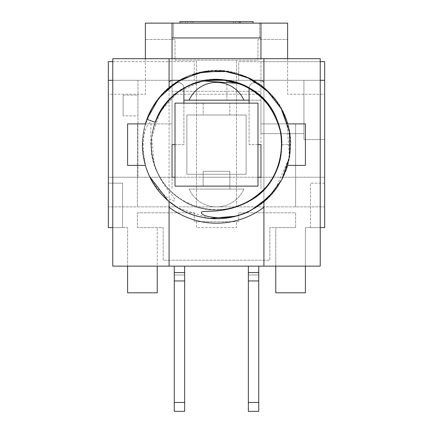 <?xml version="1.0" encoding="UTF-8"?>
<svg xmlns="http://www.w3.org/2000/svg" width="433" height="433" viewBox="0 0 433 433"><rect width="100%" height="100%" fill="white"/><g stroke="black" fill="none" stroke-linecap="round" stroke-linejoin="round"><path stroke-width="0.32" stroke-dasharray="2.17 1.62" d="M324.669 206.871L324.669 177.232L260.953 177.232L324.669 177.232L324.669 206.871L108.331 206.871L324.669 206.871L324.669 183.159L324.669 227.612L310.445 227.612L324.669 227.612L320.22 227.612L320.22 80.294L324.669 80.294L303.923 80.3L303.923 133.64L303.923 80.3L226.87 80.3L320.22 80.294L112.78 80.294L137.965 80.3L137.965 177.232L108.331 177.232L108.331 80.294L112.78 80.294L108.331 80.294L108.331 177.232L137.965 177.232L137.965 80.3L112.78 80.3L112.78 227.612L108.331 227.612L108.331 94.253L145.374 94.253L145.374 39.43L175.013 39.43L175.013 60.176L257.987 60.176L257.987 39.43L287.626 39.43L257.987 39.43L257.987 60.176L175.013 60.176L175.013 39.43L145.374 39.43L145.374 23.133L287.626 23.133L287.626 94.253L324.669 94.253L324.669 61.659L260.953 61.659L260.953 58.693M303.923 80.3L303.923 139.567L324.669 139.567L303.923 139.567L303.923 80.3M324.669 80.294L324.669 139.567L324.669 80.294L238.724 80.294L238.724 61.659L320.22 61.659M169.087 266.138L169.087 82.032A78.535 78.535 0 0 1 171.468 80.294L261.532 80.294A78.535 78.535 0 0 1 263.913 82.032L263.913 266.138M226.87 80.3L226.87 100.18L260.953 100.18L226.87 100.18L226.87 80.3M260.953 133.64L260.953 100.18L260.953 133.64L303.923 133.64L260.953 133.64M179.516 80.294L206.27 80.294M226.086 80.294L253.402 80.294M112.78 61.659L194.276 61.659L194.276 80.294L238.724 80.294L238.724 61.659L260.953 61.659L260.953 91.293L172.047 91.293L260.953 91.293L260.953 100.18L249.099 100.18M145.374 58.693L145.374 94.253L108.331 94.253L108.331 61.659L194.276 61.659L194.276 80.294L108.331 80.294M236.505 206.871L236.505 60.176L236.505 206.871L196.495 206.871L196.495 60.176L196.495 206.871L236.505 206.871M287.626 58.693L287.626 94.253L324.669 94.253L324.669 227.612L305.406 227.612L320.22 227.612L320.22 266.138L305.406 266.138L305.406 227.612L305.406 292.811L305.406 266.138L275.772 266.138L305.406 266.138L275.772 266.138L275.772 227.612L269.846 227.612L269.846 260.211L163.154 260.211L163.154 227.612L137.375 227.612L137.375 212.798L194.276 212.798L194.276 221.685L196.495 221.685L196.495 227.612L236.505 227.612L236.505 221.685L236.505 227.612L196.495 227.612L196.495 221.685L238.724 221.685L238.724 212.798L295.625 212.798L295.625 227.612L295.625 212.798L238.724 212.798L238.724 221.685L194.276 221.685L194.276 212.798L137.375 212.798L137.375 227.612L163.154 227.612L163.154 260.211L269.846 260.211L269.846 227.612L295.625 227.612L275.772 227.612L275.772 292.811L305.406 292.811L305.406 266.138M127.594 266.138L127.594 292.811L157.228 292.811L157.228 266.138L127.594 266.138L157.228 266.138L127.594 266.138L127.594 292.811L157.228 292.811L127.594 292.811L127.594 227.612L112.78 227.612L112.78 266.138L127.594 266.138L127.594 227.612L108.331 227.612L122.555 227.612L108.331 227.612L108.331 177.232L172.047 177.232L108.331 177.232L108.331 206.871M164.432 91.931L152.135 107.99L144.611 126.734L142.452 146.83L145.813 166.819C151.848 187.852 170.651 201.664 174.607 200.815C176.913 197.627 161.92 188.42 154.294 164.156C146.424 139.188 154.868 114.577 148.108 124.72C142.392 133.353 141.623 147.382 145.813 166.819A74.086 74.086 0 0 0 287.626 165.379L305.406 165.379L305.406 123.892L287.626 123.892A74.086 74.086 0 0 0 258.377 83.515A5.927 5.927 0 0 0 249.099 88.408L249.099 144.633L260.953 144.633L260.953 177.232L260.953 123.892L295.625 123.892L295.625 206.871L295.625 123.892L260.953 123.892L260.953 37.947L172.047 37.947L172.047 23.133M172.047 37.947L172.047 94.253L260.953 94.253L172.047 94.253L172.047 123.892L137.375 123.892L137.375 206.871L137.375 123.892L172.047 123.892L172.047 177.232L172.047 144.633L183.901 144.633L183.901 88.408A5.927 5.927 0 0 0 174.623 83.515A74.086 74.086 0 0 0 145.374 123.892L127.594 123.892L127.594 165.379L145.374 165.379A74.086 74.086 0 0 0 145.813 166.819M230.112 23.133L179.874 23.133L230.112 23.133L230.112 21.65L233.511 21.65L185.362 21.65L253.126 21.65M233.511 23.133L233.511 21.65M185.362 23.133L185.362 21.65M187.451 23.133L187.451 21.65M235.601 23.133L235.601 21.65M238.994 23.133L238.994 21.65M190.85 23.133L190.85 21.65M192.939 23.133L192.939 21.65M179.874 21.65L230.112 21.65M181.968 23.133L181.968 21.65M172.047 58.693L172.047 144.633M173.53 23.133L173.53 37.947L259.47 37.947L173.53 37.947L173.53 23.133L259.47 23.133L173.53 23.133M259.47 23.133L259.47 37.947L259.47 23.133M189.086 100.18A30.023 30.023 0 0 1 243.914 100.18M183.901 100.18L260.953 100.18L260.953 144.633M123.151 95.114L123.151 115.86L123.151 95.114L137.965 95.114L137.965 115.86L123.151 115.86L137.965 115.86L137.965 95.114L123.151 95.114M112.78 80.3L112.78 58.693L320.22 58.693L320.22 80.294M260.953 23.133L260.953 37.947M324.669 183.159L310.445 183.159L324.669 183.159M310.445 227.612L310.445 183.159L310.445 227.612M122.555 227.612L122.555 183.159L108.331 183.159L122.555 183.159L122.555 227.612M169.087 58.693L169.087 82.032M169.087 201.589L169.087 87.639M263.913 82.032L263.913 58.693M157.228 266.138L275.772 266.138L157.228 266.138L157.228 227.612L157.228 266.138M249.105 88.186A5.927 5.927 0 0 1 249.121 87.894C249.776 84.154 252.32 82.432 256.747 82.741C303.051 109.977 300.183 185.633 252.011 209.659A74.086 74.086 0 0 0 257.359 206.438M155.236 122.339L147.117 119.384C152.898 104.028 162.608 91.807 176.247 82.719C181.026 82.638 183.565 84.354 183.868 87.877C170.234 95.953 160.605 107.406 154.992 122.247M281.699 144.633L290.586 144.633L281.699 144.633C282.57 109.95 251.611 78.79 216.922 79.439C168.957 76.944 134.273 135.54 159.555 176.377C179.186 215.071 238.107 221.312 265.483 187.689C286.11 165.049 287.074 127.838 267.621 104.169C239.552 65.21 172.193 74.801 156.096 120.065C144.065 148.238 155.355 183.662 181.492 199.656C220.846 227.217 281.277 196.041 281.629 147.999C286.229 100.18 229.338 62.937 187.354 86.297C159.745 99.52 144.806 133.586 153.867 162.851C163.669 200.598 210.276 221.306 244.954 203.396C276.065 188.669 291.431 147.826 275.345 116.639C256.796 72.381 188.869 66.595 163.127 107.232C142.484 135.015 149.953 178.391 178.705 197.773C216.576 227.336 278.549 199.31 281.363 151.366C288.47 103.693 233.49 63.9 190.417 84.808C160.529 97.268 143.962 133.494 154.294 164.156L151.707 137.337L160.167 111.844L178.239 91.801L202.806 80.906M203.017 80.863L238.984 83.45M260.953 177.232L260.953 189.086L260.953 177.232L172.047 177.232L172.047 189.086L172.047 177.232M257.987 103.146L249.099 103.146L249.099 144.633L257.987 144.633L257.987 103.146L203.164 103.146L203.164 114.999L229.836 114.999L229.836 103.146L229.836 114.999L203.164 114.999L203.164 103.146L175.013 103.146L175.013 144.633L183.901 144.633L183.901 103.146L175.013 103.146L257.987 103.146L257.987 186.125L257.987 177.232L175.013 177.232L175.013 186.125L257.987 186.125L175.013 186.125L229.836 186.125L229.836 177.232L203.164 177.232L229.836 177.232L229.836 186.125L229.836 171.306L203.164 171.306L203.164 186.125L203.164 171.306L229.836 171.306L229.836 186.125L257.987 186.125L257.987 103.146L257.987 186.125L175.013 186.125L175.013 103.146L175.013 186.125L175.013 103.146L257.987 103.146L175.013 103.146L175.013 186.125L257.987 186.125L257.987 103.146M183.879 87.894A5.927 5.927 0 0 1 183.895 88.164M171.057 86.124A74.086 74.086 0 0 1 174.623 83.515A5.927 5.927 0 0 1 176.253 82.735M256.747 82.735A5.927 5.927 0 0 1 258.155 83.374M260.352 84.922A74.086 74.086 0 0 1 271.864 95.406M286.31 119.822A74.086 74.086 0 0 1 287.626 123.892L287.636 123.892M285.466 171.701A74.086 74.086 0 0 1 278.332 185.454M203.164 186.125L203.164 177.232L203.164 186.125M246.133 114.999L186.867 114.999L186.867 174.272L246.133 174.272L246.133 114.999L246.133 174.272L186.867 174.272L186.867 114.999L246.133 114.999L246.133 174.272L246.133 114.999L186.867 114.999L246.133 114.999M249.099 103.146L183.901 103.146M257.987 177.232L257.987 144.633M175.013 144.633L175.013 177.232M186.867 114.999L186.867 174.272L186.867 114.999M186.867 174.272L246.133 174.272L186.867 174.272M229.836 189.086L229.836 186.125L229.836 189.086L203.164 189.086L229.836 189.086M169.087 207.293A79.667 79.667 0 0 0 172.68 209.805A78.535 78.535 0 0 0 260.32 209.805A79.667 79.667 0 0 0 263.913 207.293M263.913 87.569L263.913 201.583M169.087 207.239A78.535 78.535 0 0 0 172.68 209.805M260.32 209.805A78.535 78.535 0 0 0 263.913 207.239M184.642 266.138L184.642 280.957L174.272 280.957L174.272 266.138L174.272 280.957L174.272 274.966L184.642 274.966L184.642 402.457L184.642 274.966L174.272 274.966L184.642 274.966L184.642 402.457L184.642 274.966L174.272 274.966L184.642 274.966L184.642 402.457L184.642 274.966L174.272 274.966L184.642 274.966L184.642 280.957L184.642 266.138L184.642 280.957L174.272 280.957L184.642 280.957L184.642 266.138L184.642 272.574L184.642 266.138L184.642 272.574L184.642 266.138L174.272 266.138L184.642 266.138L174.272 266.138L184.642 266.138L174.272 266.138L184.642 266.138L174.272 266.138L184.642 266.138L174.272 266.138L184.642 266.138L174.272 266.138L184.642 266.138L184.642 280.957L184.642 272.574L184.642 280.957L174.272 280.957L184.642 280.957L184.642 274.966L184.642 411.35L184.642 402.457L184.642 411.35L184.642 402.457L184.642 411.35L184.642 402.457L184.642 411.35L184.642 402.457L184.642 411.35L184.642 402.457L184.642 411.35L174.272 411.35L174.272 272.574L174.272 411.35L174.272 274.966L174.272 280.957L184.642 280.957L184.642 272.574L184.642 280.957L174.272 280.957L174.272 272.574L174.272 411.35L174.272 274.966L174.272 280.957L184.642 280.957L184.642 402.457L174.272 402.457L174.272 411.35L174.272 274.966L174.272 402.457L184.642 402.457L174.272 402.457L184.642 402.457L174.272 402.457L184.642 402.457L174.272 402.457L184.642 402.457L174.272 402.457L184.642 402.457L184.642 272.574L184.642 280.957L174.272 280.957L174.272 272.574L174.272 280.957L174.272 274.966L174.272 280.957L184.642 280.957L184.642 274.966L174.272 274.966L174.272 402.457L184.642 402.457L184.642 274.966L174.272 274.966L174.272 280.957L174.272 272.574L174.272 402.457M258.728 266.138L258.728 280.957L248.358 280.957L248.358 266.138L248.358 280.957L248.358 274.966L258.728 274.966L258.728 402.457L258.728 274.966L248.358 274.966L258.728 274.966L258.728 402.457L258.728 274.966L248.358 274.966L258.728 274.966L258.728 402.457L258.728 274.966L248.358 274.966L258.728 274.966L258.728 280.957L258.728 266.138L258.728 280.957L248.358 280.957L258.728 280.957L258.728 266.138L258.728 272.574L258.728 266.138L258.728 272.574L258.728 266.138L248.358 266.138L258.728 266.138L248.358 266.138L258.728 266.138L248.358 266.138L258.728 266.138L248.358 266.138L258.728 266.138L248.358 266.138L258.728 266.138L248.358 266.138L258.728 266.138L258.728 280.957L258.728 272.574L258.728 280.957L248.358 280.957L258.728 280.957L258.728 274.966L258.728 411.35L258.728 402.457L258.728 411.35L258.728 402.457L258.728 411.35L258.728 402.457L258.728 411.35L258.728 402.457L258.728 411.35L258.728 402.457L258.728 411.35L248.358 411.35L248.358 272.574L248.358 411.35L248.358 274.966L248.358 280.957L258.728 280.957L258.728 272.574L258.728 280.957L248.358 280.957L248.358 272.574L248.358 411.35L248.358 274.966L248.358 280.957L258.728 280.957L258.728 402.457L248.358 402.457L248.358 411.35L248.358 274.966L248.358 402.457L258.728 402.457L248.358 402.457L258.728 402.457L248.358 402.457L258.728 402.457L248.358 402.457L258.728 402.457L248.358 402.457L258.728 402.457L258.728 272.574L258.728 280.957L248.358 280.957L248.358 272.574L248.358 280.957L248.358 274.966L248.358 280.957L258.728 280.957L258.728 274.966L248.358 274.966L248.358 402.457L258.728 402.457L258.728 274.966L248.358 274.966L248.358 280.957L248.358 272.574L248.358 402.457M184.642 402.457L184.642 274.966L184.642 280.957L184.642 274.966L174.272 274.966L174.272 280.957L174.272 272.574L184.642 272.574M258.728 402.457L258.728 274.966L258.728 280.957L258.728 274.966L248.358 274.966L248.358 280.957L248.358 272.574L258.728 272.574M174.272 266.138L174.272 272.574M174.272 280.957L174.272 274.966L174.272 280.957L184.642 280.957M184.642 274.966L174.272 274.966L184.642 274.966M248.358 266.138L248.358 272.574M248.358 280.957L248.358 274.966L248.358 280.957L258.728 280.957M258.728 274.966L248.358 274.966L258.728 274.966M243.914 189.086A30.023 30.023 0 0 1 189.086 189.086L243.914 189.086A30.023 30.023 0 0 1 189.086 189.086L243.914 189.086M275.772 292.811L275.772 266.138L275.772 292.811L305.406 292.811L275.772 292.811M269.748 93.122L282.148 110.296M286.906 121.57L289.45 157.59L274.657 190.536M259.648 204.858L257.132 206.573M244.558 213.171L235.639 216.208M209.691 218.411L177.871 207.856M145.802 166.781C134.825 133.905 150.808 95.108 181.546 79.223C218.308 58.552 270.019 76.581 284.979 116.353C300.183 150.884 283.62 195.029 249.435 210.968C220.31 223.856 193.21 220.462 168.134 200.777C139.702 177.303 133.981 131.973 155.783 102.226C179.998 64.414 239.287 60.16 269.494 92.77C304.28 125.943 293.818 189.053 251.124 210.238C213.388 231.466 160.659 211.261 146.922 170.169C137.959 142.69 142.674 117.814 161.065 95.536C188.691 62.222 245.219 62.617 272.53 96.142C295.658 121.944 296.562 163.983 274.506 190.747C262.555 205.35 247.286 214.346 228.7 217.729C192.696 224.478 154.489 200.29 145.196 164.854C132.947 125.554 159.977 80.067 200.463 72.333C246.139 60.387 294.851 101.625 290.429 148.681C289.358 181.671 263.296 211.288 231 217.317C195.748 225.025 157.087 202.925 146.278 168.199C131.913 129.245 157.46 82.183 197.903 72.933C242.669 59.581 292.248 97.966 290.581 144.633M174.272 411.35L184.642 411.35L174.272 411.35M248.358 411.35L258.728 411.35L248.358 411.35"/><path stroke-width="0.65" d="M169.087 82.032A78.535 78.535 0 0 1 171.468 80.294L179.516 80.294M253.402 80.294L261.532 80.294A78.535 78.535 0 0 1 263.913 82.032M320.22 80.294L324.669 80.294L324.669 227.612L320.22 227.612M206.27 80.294L226.086 80.294M112.78 61.659L108.331 61.659L108.331 80.294L112.78 80.294M320.22 61.659L324.669 61.659L324.669 80.294M253.126 23.133L253.126 21.65L179.874 21.65L179.874 23.133M240.061 23.133L240.061 21.65M175.013 144.633L172.047 144.633L172.047 177.232L175.013 177.232M172.047 58.693L172.047 23.133L260.953 23.133L260.953 58.693M189.086 100.18A30.023 30.023 0 0 1 243.914 100.18L183.901 100.18M249.099 100.18L243.914 100.18M257.987 177.232L260.953 177.232L260.953 144.633L257.987 144.633M108.331 80.294L108.331 227.612L112.78 227.612M172.047 37.947L260.953 37.947M287.626 58.693L287.626 23.133L260.953 23.133M172.047 23.133L145.374 23.133L145.374 58.693M169.087 87.639L169.087 58.693L263.913 58.693L263.913 87.569M263.913 201.583L263.913 266.138L169.087 266.138L169.087 201.589M247.579 201.946L247.752 201.854C220.549 216.424 196.923 208.051 202.038 213.924C206.736 218.421 234.426 220.798 252.011 209.659L251.557 209.902M146.879 119.297L155.236 122.339C168.827 79.704 228.878 65.01 260.601 96.602C293.395 124.487 286.262 182.672 247.757 201.87C292.194 180.577 292.805 110.226 249.121 87.899M241.831 84.576L222.703 79.888L203.017 80.863M238.984 83.45L202.806 80.906M252.011 209.659A74.086 74.086 0 0 1 145.374 165.379L127.594 165.379L127.594 123.892L145.374 123.892A74.086 74.086 0 0 1 171.057 86.124M249.099 103.146L249.099 88.408A5.927 5.927 0 0 1 249.105 88.186M260.953 177.232L260.953 144.633M172.047 144.633L172.047 177.232M183.895 88.164A5.927 5.927 0 0 1 183.901 88.408L183.901 103.146M258.155 83.374A5.927 5.927 0 0 1 258.377 83.515A74.086 74.086 0 0 1 260.352 84.922M271.864 95.406A74.086 74.086 0 0 1 286.31 119.822M287.636 123.892L305.406 123.892L305.406 165.379L287.626 165.379A74.086 74.086 0 0 1 285.466 171.701M278.332 185.454A74.086 74.086 0 0 1 257.359 206.438M257.987 186.125L257.987 103.146L175.013 103.146L175.013 186.125L257.987 186.125M172.68 209.805A79.667 79.667 0 0 1 169.087 207.293M263.913 207.293A79.667 79.667 0 0 1 260.32 209.805M169.087 266.138L112.78 266.138L112.78 58.693L169.087 58.693M263.913 58.693L320.22 58.693L320.22 266.138L263.913 266.138M263.913 207.239A78.535 78.535 0 0 1 169.087 207.239M157.228 266.138L157.228 292.811L127.594 292.811L127.594 266.138M184.642 280.957L184.642 272.574L174.272 272.574L174.272 280.957L184.642 280.957L184.642 402.457L174.272 402.457L174.272 411.35L184.642 411.35L184.642 402.457M174.272 266.138L174.272 272.574M174.272 402.457L174.272 280.957M184.642 266.138L184.642 272.574M258.728 280.957L258.728 272.574L248.358 272.574L248.358 280.957L258.728 280.957L258.728 402.457L248.358 402.457L248.358 411.35L258.728 411.35L258.728 402.457M248.358 266.138L248.358 272.574M248.358 402.457L248.358 280.957M258.728 266.138L258.728 272.574M275.772 266.138L275.772 292.811L305.406 292.811L305.406 266.138M251.562 209.918L268.931 196.945L281.867 179.527L289.612 156.481L289.558 132.162L281.087 108.385L266.257 89.734L246.236 76.798L222.502 70.763L197.838 72.955L176.253 82.422L158.781 98.248L146.884 119.297M247.589 201.962C261.462 193.075 270.306 184.149 274.111 175.192C281.098 162.402 283.177 147.788 280.357 131.351C272.303 101.436 252.953 84.208 222.313 79.672C190.352 78.795 167.993 93.014 155.236 122.339M164.432 91.931L181.546 79.223L204.105 71.634L228.018 71.564L250.712 78.844L269.748 93.122M282.148 110.296L286.906 121.57M274.657 190.536L259.648 204.858M257.132 206.573L249.435 210.968L244.558 213.171M235.639 216.208L209.691 218.411M177.871 207.856L168.134 200.777L149.677 176.632"/></g></svg>
